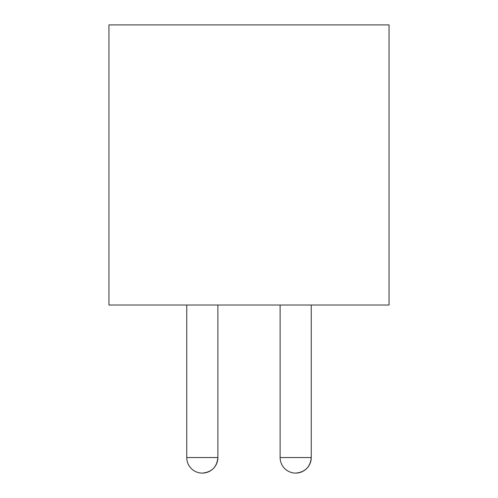 <?xml version="1.0" encoding="UTF-8"?>
<svg xmlns="http://www.w3.org/2000/svg" width="498" height="498" viewBox="0 0 498 498"><rect width="100%" height="100%" fill="white"/><g stroke="black" fill="none" stroke-linecap="round" stroke-linejoin="round"><path stroke-width="0.75" d="M108.938 24.9L108.938 305.025L389.063 305.025L389.063 24.9L108.938 24.9M202.313 473.1A15.563 15.563 0 0 0 217.875 457.538L186.75 457.538A15.563 15.563 0 0 0 202.313 473.1C211.768 472.179 216.954 466.993 217.875 457.538L217.875 305.025M295.688 473.1A15.563 15.563 0 0 0 311.25 457.538L280.125 457.538A15.563 15.563 0 0 0 295.688 473.1C305.143 472.179 310.329 466.993 311.25 457.538L311.25 305.025M186.75 457.538L186.75 305.025M280.125 457.538L280.125 305.025"/></g></svg>
